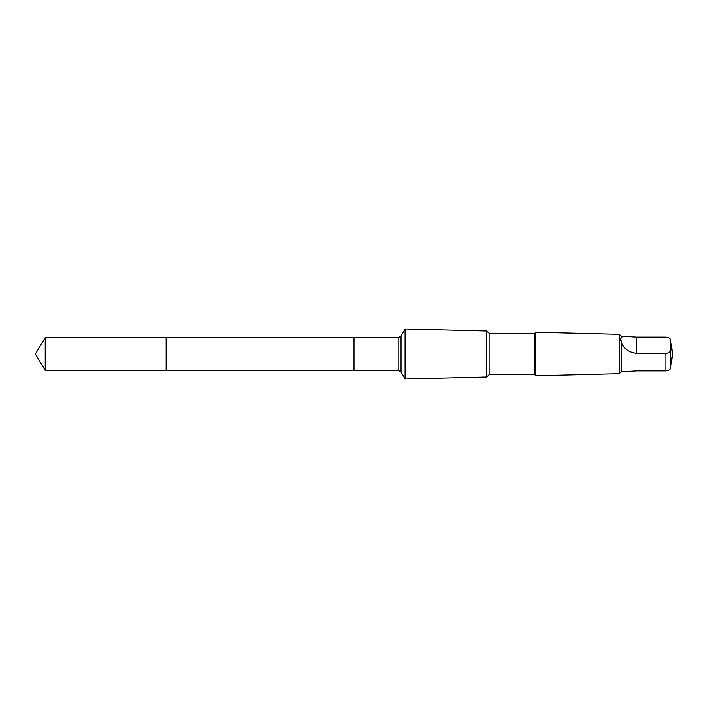 <?xml version="1.0" encoding="UTF-8"?>
<svg xmlns="http://www.w3.org/2000/svg" width="708" height="708" viewBox="0 0 708 708"><rect width="100%" height="100%" fill="white"/><g stroke="black" fill="none" stroke-linecap="round" stroke-linejoin="round"><path stroke-width="1.06" d="M166.106 370.337L166.106 337.663L45.215 337.663L45.215 370.337L166.106 370.337L166.106 337.663L353.982 337.663L353.982 370.337L45.215 370.337L35.4 354L45.215 370.337M621.376 341.141C622.943 348.212 628.058 352.301 636.713 353.398L665.839 353.398C668.901 353.053 670.52 351.938 670.697 350.071L670.697 340.477C670.529 338.619 668.91 337.504 665.839 337.15L636.713 337.15L621.376 336.229L621.376 338.017C620.111 337.796 620.111 338.84 621.376 341.141L621.376 371.771L619.5 373.647L535.761 375.736L535.761 332.264L534.655 333.371L534.655 374.629L489.078 374.629L486.75 376.957L405.056 379.001L405.056 328.999L401.002 336.026L401.002 371.974L398.17 370.337L353.982 370.337L353.982 337.663L398.17 337.663L398.17 370.337M624.606 336.229L621.916 337.061L621.376 338.017M534.655 333.371L489.078 333.371L486.75 331.043L486.75 376.957M489.078 333.371L489.078 374.629M621.376 336.229L619.5 334.353L619.5 373.647M670.697 340.477L672.6 354L670.697 367.523C670.529 369.381 668.91 370.496 665.839 370.85L636.713 370.85L621.376 371.771M665.839 353.398L665.839 370.85M670.697 350.071L670.697 367.523M636.713 353.398L636.713 337.15M35.4 354L45.215 337.663M401.002 336.026L398.17 337.663M401.002 371.974L405.056 379.001M486.75 331.043L405.056 328.999M534.655 374.629L535.761 375.736M619.5 334.353L535.761 332.264"/></g></svg>
